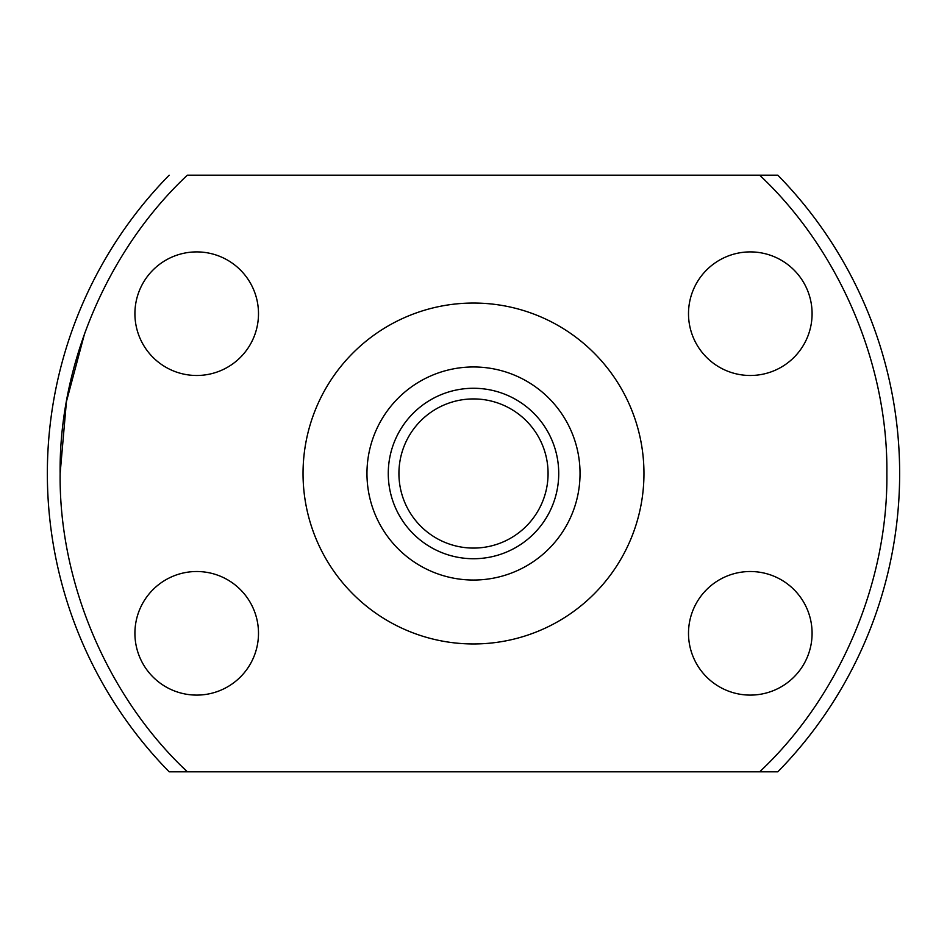 <?xml version="1.0" encoding="UTF-8"?>
<svg xmlns="http://www.w3.org/2000/svg" width="947" height="947" viewBox="0 0 947 947"><rect width="100%" height="100%" fill="white"/><g stroke="black" fill="none" stroke-linecap="round" stroke-linejoin="round"><path stroke-width="1.42" d="M473.5 388.27A85.23 85.23 0 0 1 558.73 473.5A85.23 85.23 0 0 1 473.5 558.73A85.23 85.23 0 0 1 388.27 473.5A85.23 85.23 0 0 1 473.5 388.27M473.5 398.924A74.576 74.576 0 0 1 548.076 473.5A74.576 74.576 0 0 1 473.5 548.076A74.576 74.576 0 0 1 398.924 473.5A74.576 74.576 0 0 1 473.5 398.924M750.296 695.098A61.792 61.792 0 0 1 688.505 633.306A61.792 61.792 0 0 1 750.296 571.514A61.792 61.792 0 0 1 812.088 633.306A61.792 61.792 0 0 1 750.296 695.098M750.296 375.486A61.792 61.792 0 0 1 688.505 313.694A61.792 61.792 0 0 1 750.296 251.902A61.792 61.792 0 0 1 812.088 313.694A61.792 61.792 0 0 1 750.296 375.486M196.704 375.486A61.792 61.792 0 0 1 134.912 313.694A61.792 61.792 0 0 1 196.704 251.902A61.792 61.792 0 0 1 258.495 313.694A61.792 61.792 0 0 1 196.704 375.486M196.704 695.098A61.792 61.792 0 0 1 134.912 633.306A61.792 61.792 0 0 1 196.704 571.514A61.792 61.792 0 0 1 258.495 633.306A61.792 61.792 0 0 1 196.704 695.098M473.5 643.96A170.46 170.46 0 0 1 303.04 473.5A170.46 170.46 0 0 1 473.5 303.04A170.46 170.46 0 0 1 643.96 473.5A170.46 170.46 0 0 1 473.5 643.96M473.5 580.038A106.538 106.538 0 0 1 366.963 473.5A106.538 106.538 0 0 1 473.5 366.963A106.538 106.538 0 0 1 580.038 473.5A106.538 106.538 0 0 1 473.5 580.038M169.17 771.805A426.15 426.15 0 0 1 169.17 175.195A426.15 426.15 0 0 0 169.17 771.805L187.34 771.805C107.721 697.181 58.88 582.594 60.135 473.5C58.868 364.382 107.745 249.807 187.34 175.195L773.178 175.195M777.83 175.195A426.15 426.15 0 0 1 777.83 771.805L759.66 771.805L777.83 771.805A426.15 426.15 0 0 0 777.83 175.195L759.66 175.195C839.279 249.819 888.12 364.406 886.866 473.5C888.132 582.618 839.255 697.193 759.66 771.805L173.135 771.805M84.768 332.93L66.432 401.611L60.135 473.5M182.511 767.094L187.34 771.805"/></g></svg>
